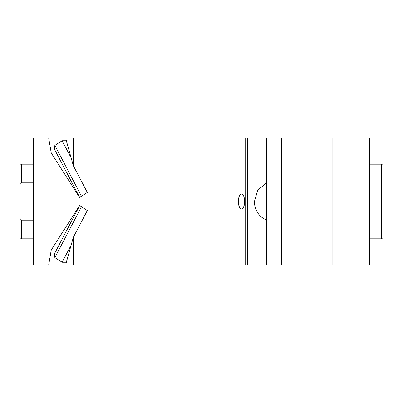 <?xml version="1.0" encoding="UTF-8"?>
<svg xmlns="http://www.w3.org/2000/svg" width="403" height="403" viewBox="0 0 403 403"><rect width="100%" height="100%" fill="white"/><g stroke="black" fill="none" stroke-linecap="round" stroke-linejoin="round"><path stroke-width="0.6" d="M381.359 164.187L381.359 238.813L382.85 238.813L382.85 164.187L369.415 164.187M381.359 238.813L369.415 238.813M332.102 255.981L369.415 255.981L369.415 264.937L332.102 264.937L332.102 138.063L281.354 138.063L281.354 264.937L266.428 264.937L266.428 138.063L281.354 138.063M332.102 264.937L281.354 264.937M332.102 138.063L369.415 138.063L369.415 255.981M332.102 147.019L369.415 147.019M33.585 250.011L51.241 250.011L48.692 264.937L33.585 264.937L33.585 138.063L48.692 138.063L51.241 152.989L33.585 152.989M66.102 138.063L73.321 138.063L73.321 165.709L66.102 139.856L66.102 138.063L48.692 138.063M79.89 197.964L51.241 152.989M51.241 250.011L79.89 205.036M66.102 264.937L66.102 263.144L73.321 237.291L73.321 264.937L48.692 264.937M33.585 164.187L20.15 164.187L20.15 218.663L21.641 220.159L21.641 238.813L33.585 238.813M21.641 164.187L21.641 182.841L20.15 184.337M20.15 218.663L20.15 238.813L21.641 238.813M21.641 220.159L33.585 220.159M33.585 182.841L21.641 182.841M266.428 183.098L257.734 190.161L254.419 201.5A19.404 17.586 90 0 0 266.428 219.902M266.428 138.063L73.321 138.063M266.428 264.937L73.321 264.937M80.086 198.341L54.798 149.856L54.561 148.208L54.858 145.392L62.153 140.748L71.155 157.951M54.858 145.392L81.441 196.196M81.441 206.804L54.858 257.608L62.153 262.252L66.354 262.252M71.155 245.049L62.153 262.252M80.086 204.82L54.798 253.144L54.561 254.792L54.858 257.608M54.798 253.144L80.086 204.659M62.153 140.748L66.354 140.748M73.321 237.291L87.32 210.547L80.086 205.943L80.086 197.057L87.32 192.453L73.321 165.709M244.661 201.5A7.461 3.153 90 0 0 241.503 194.039A7.461 3.153 90 0 0 238.349 201.5A7.461 3.153 90 0 0 241.503 208.961A7.461 3.153 90 0 0 244.661 201.5M245.684 138.063L245.684 264.937M228.889 264.937L228.889 138.063M247.659 264.937L247.659 138.063M54.798 149.856L80.086 198.18"/></g></svg>
